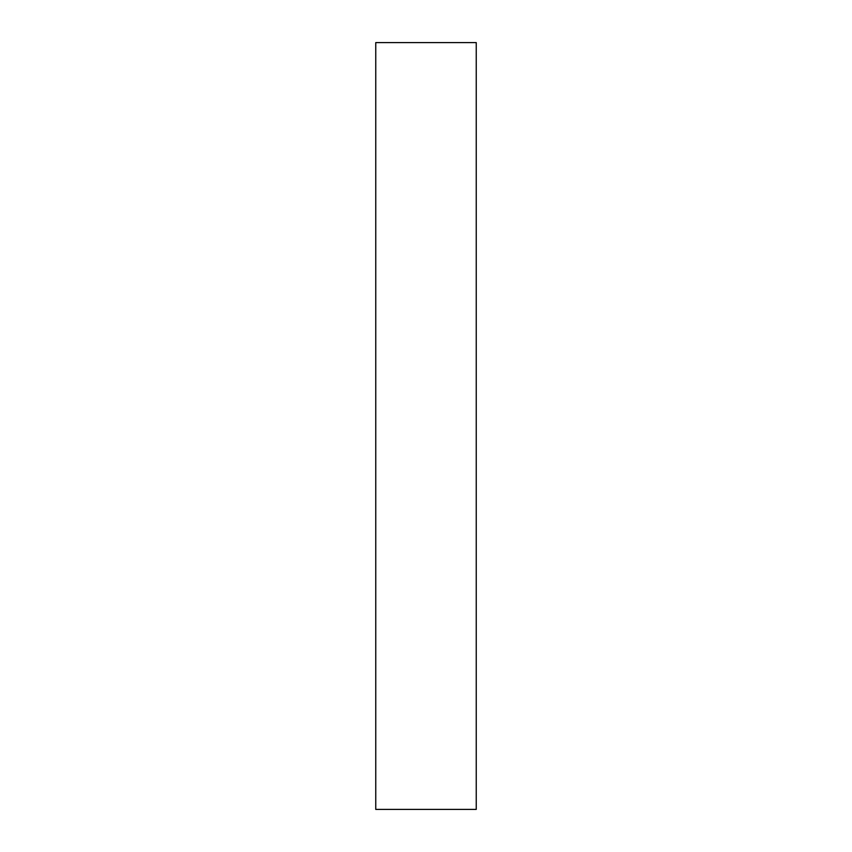 <?xml version="1.0" encoding="UTF-8"?>
<svg xmlns="http://www.w3.org/2000/svg" width="852" height="852" viewBox="0 0 852 852"><rect width="100%" height="100%" fill="white"/><g stroke="black" fill="none" stroke-linecap="round" stroke-linejoin="round"><path stroke-width="1.28" d="M476.247 42.6L476.247 809.4L375.753 809.4L375.753 42.6L476.247 42.6"/></g></svg>
